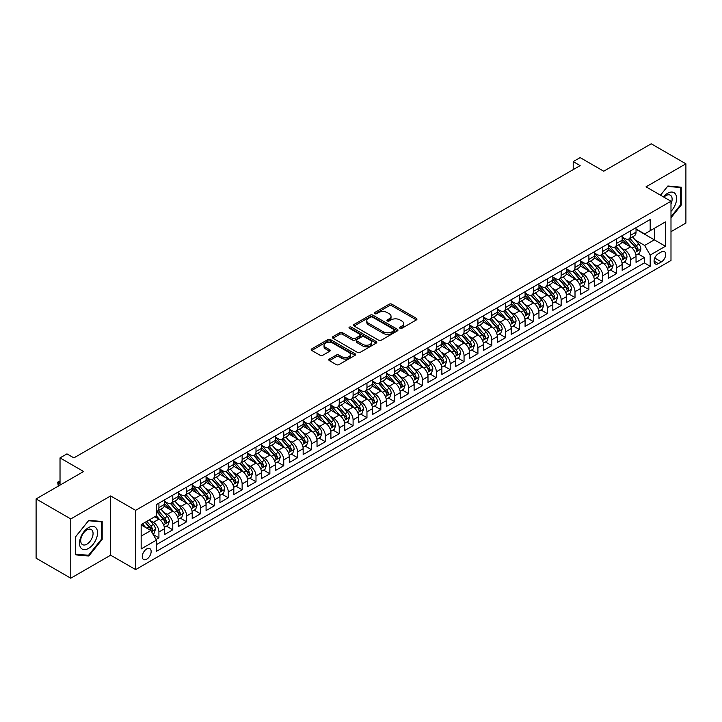 <?xml version="1.0" encoding="UTF-8"?>
<svg xmlns="http://www.w3.org/2000/svg" width="722" height="722" viewBox="0 0 722 722"><rect width="100%" height="100%" fill="white"/><g stroke="black" fill="none" stroke-linecap="round" stroke-linejoin="round"><path stroke-width="1.08" d="M400.015 328.275A1.345 0.776 0 0 0 401.919 328.275L416.386 319.918A1.922 1.11 0 0 0 416.946 319.133A1.922 1.11 0 0 0 416.386 318.348L391.875 304.197A1.922 1.11 0 0 0 389.158 304.197L374.691 312.554A1.345 0.776 0 0 0 374.294 313.104A1.345 0.776 0 0 0 374.691 313.655A1.345 0.776 0 0 0 376.595 313.655L378.472 312.572A6.164 3.556 0 0 1 387.182 312.572L389.221 313.754A6.164 3.556 0 0 1 391.026 316.263A6.164 3.556 0 0 1 389.221 318.781L387.353 319.864A1.345 0.776 0 0 0 386.956 320.415A1.345 0.776 0 0 0 387.353 320.965A1.345 0.776 0 0 0 389.257 320.965L391.125 319.882A6.164 3.556 0 0 1 399.844 319.882L401.883 321.064A6.164 3.556 0 0 1 403.688 323.573A6.164 3.556 0 0 1 401.883 326.091L400.015 327.174A1.345 0.776 0 0 0 399.618 327.725A1.345 0.776 0 0 0 400.015 328.275L400.015 327.174M146.71 559.189A6.272 3.628 120 0 0 150.808 553.657A6.272 3.628 120 0 0 149.851 548.63A6.272 3.628 120 0 0 146.71 548.937A6.272 3.628 120 0 0 142.613 554.469A6.272 3.628 120 0 0 143.57 559.505A6.272 3.628 120 0 0 146.71 559.189M329.385 359.06A1.922 1.11 0 0 0 328.826 359.845A1.922 1.11 0 0 0 329.385 360.639L336.262 364.601A1.922 1.11 0 0 0 338.988 364.601L355.053 355.332A1.922 1.11 0 0 0 355.612 354.547A1.922 1.11 0 0 0 355.053 353.762L330.55 339.611A1.922 1.11 0 0 0 327.824 339.611L311.76 348.888A1.922 1.11 0 0 0 311.2 349.674A1.922 1.11 0 0 0 311.76 350.459L320.063 355.251A1.922 1.11 0 0 0 322.788 355.251L329.665 351.28A1.922 1.11 0 0 0 330.225 350.495A1.922 1.11 0 0 0 329.665 349.71L325.541 347.336A5.153 2.969 0 0 1 324.034 345.233A5.153 2.969 0 0 1 327.21 342.481A5.153 2.969 0 0 1 332.824 343.13L348.961 352.444A5.153 2.969 0 0 1 350.468 354.547A5.153 2.969 0 0 1 347.291 357.291A5.153 2.969 0 0 1 341.677 356.65L338.988 355.098A1.922 1.11 0 0 0 336.262 355.098L329.385 359.06L329.385 360.639M670.991 231.681L685.9 223.071L685.9 163.813L651.226 143.795L603.718 171.222L580.145 157.604L573.205 161.611L580.145 165.609L73.897 457.892L66.956 453.885L60.025 457.892L60.025 485.121M70.774 518.947L70.774 578.205L110.646 555.182L110.646 495.933L70.774 518.947L36.1 498.929L83.608 471.502L60.025 457.892M110.646 495.933L135.619 510.346L670.991 201.248L670.991 260.507L135.619 569.604L135.619 510.346M685.9 163.813L646.028 186.836L670.991 201.248M378.608 340.161A1.922 1.11 0 0 0 381.324 340.161L397.389 330.884A1.922 1.11 0 0 0 397.957 330.098A1.922 1.11 0 0 0 397.389 329.313L372.886 315.162A1.922 1.11 0 0 0 370.16 315.162L354.096 324.44A1.922 1.11 0 0 0 353.536 325.225A1.922 1.11 0 0 0 354.096 326.01L378.608 340.161M349.944 328.564A1.345 0.776 0 0 1 351.307 328.754L351.307 327.147L376.225 341.533A1.922 1.11 0 0 1 376.785 342.318A1.922 1.11 0 0 1 376.225 343.103L360.161 352.381A1.922 1.11 0 0 1 357.435 352.381L332.932 338.23L332.932 336.66A1.922 1.11 0 0 0 332.364 337.445A1.922 1.11 0 0 0 332.932 338.23M332.932 336.66L339.8 332.689A1.922 1.11 0 0 1 342.526 332.689L352.462 338.428A1.922 1.11 0 0 0 355.188 338.428L359.746 335.793A1.922 1.11 0 0 0 360.314 335.008A1.922 1.11 0 0 0 359.746 334.223L349.403 328.248A1.345 0.776 0 0 1 349.006 327.698A1.345 0.776 0 0 1 349.836 326.985A1.345 0.776 0 0 1 351.307 327.147M70.774 578.205L36.1 558.187L36.1 498.929M156.042 539.469L158.921 537.809L153.163 534.488M149.887 520.345L153.371 522.358A7.843 4.531 60 0 1 158.921 531.961L164.463 528.757L164.463 534.605L172.784 529.804L166.475 526.158M163.759 512.34L167.242 514.344A7.843 4.531 60 0 1 172.784 523.955L178.334 520.752L178.334 526.6L186.655 521.798L180.347 518.152M177.63 504.326L181.105 506.339A7.843 4.531 60 0 1 186.655 515.95L192.205 512.746L192.205 518.595L200.526 513.784L194.218 510.147M191.492 496.321L194.976 498.333A7.843 4.531 60 0 1 200.526 507.945L206.077 504.741L206.077 510.58L214.398 505.779L208.089 502.133M205.364 488.316L208.848 490.319A7.843 4.531 60 0 1 214.398 499.931L219.948 496.727L219.948 502.575L228.269 497.774L221.952 494.128M219.235 480.301L222.719 482.314A7.843 4.531 60 0 1 228.269 491.926L233.811 488.722L233.811 494.57L242.132 489.76L235.823 486.123M233.107 472.296L236.59 474.309A7.843 4.531 60 0 1 242.132 483.921L247.682 480.717L247.682 486.556L256.003 481.754L249.695 478.108M246.978 464.291L250.462 466.304A7.843 4.531 60 0 1 256.003 475.906L261.554 472.711L261.554 478.551L269.875 473.749L263.566 470.103M260.85 456.286L264.324 458.289A7.843 4.531 60 0 1 269.875 467.901L275.425 464.697L275.425 470.545L283.746 465.744L277.438 462.098M274.712 448.272L278.196 450.284A7.843 4.531 60 0 1 283.746 459.896L289.296 456.692L289.296 462.54L297.617 457.73L291.3 454.093M288.583 440.267L292.067 442.279A7.843 4.531 60 0 1 297.617 451.891L303.159 448.687L303.159 454.526L311.489 449.725L305.171 446.079M302.455 432.261L305.938 434.274A7.843 4.531 60 0 1 311.489 443.877L317.03 440.673L317.03 446.521L325.351 441.72L319.043 438.073M316.326 424.256L319.81 426.26A7.843 4.531 60 0 1 325.351 435.871L330.902 432.668L330.902 438.516L339.223 433.705L332.914 430.068M330.198 416.242L333.672 418.255A7.843 4.531 60 0 1 339.223 427.866L344.773 424.662L344.773 430.511L353.094 425.7L346.786 422.054M344.06 408.237L347.544 410.249A7.843 4.531 60 0 1 353.094 419.852L358.644 416.657L358.644 422.496L366.966 417.695L360.657 414.049M357.932 400.232L361.415 402.235A7.843 4.531 60 0 1 366.966 411.847L372.516 408.643L372.516 414.491L380.837 409.69L374.519 406.044M371.803 392.217L375.287 394.23A7.843 4.531 60 0 1 380.837 403.842L386.378 400.638L386.378 406.486L394.699 401.676L388.391 398.039M385.674 384.212L389.158 386.225A7.843 4.531 60 0 1 394.699 395.837L400.25 392.633L400.25 398.472L408.571 393.671L402.262 390.024M399.546 376.207L403.029 378.22A7.843 4.531 60 0 1 408.571 387.822L414.121 384.618L414.121 390.467L422.442 385.665L416.134 382.019M413.417 368.202L416.892 370.205A7.843 4.531 60 0 1 422.442 379.817L427.993 376.613L427.993 382.461L436.314 377.66L430.005 374.014M427.28 360.188L430.763 362.2A7.843 4.531 60 0 1 436.314 371.812L441.864 368.608L441.864 374.456L450.185 369.646L443.868 366.009M441.151 352.183L444.635 354.195A7.843 4.531 60 0 1 450.185 363.807L455.726 360.603L455.726 366.442L464.056 361.641L457.739 357.995M455.022 344.177L458.506 346.19A7.843 4.531 60 0 1 464.056 355.793L469.598 352.589L469.598 358.437L477.919 353.636L471.61 349.99M468.894 336.172L472.378 338.176A7.843 4.531 60 0 1 477.919 347.787L483.469 344.584L483.469 350.432L491.79 345.621L485.482 341.984M482.765 328.158L486.24 330.171A7.843 4.531 60 0 1 491.79 339.782L497.341 336.578L497.341 342.427L505.662 337.616L499.353 333.97M496.628 320.153L500.111 322.165A7.843 4.531 60 0 1 505.662 331.768L511.212 328.573L511.212 334.412L519.533 329.611L513.225 325.965M510.499 312.148L513.983 314.151A7.843 4.531 60 0 1 519.533 323.763L525.084 320.559L525.084 326.407L533.405 321.606L527.087 317.96M524.371 304.133L527.854 306.146A7.843 4.531 60 0 1 533.405 315.758L538.946 312.554L538.946 318.402L547.267 313.592L540.958 309.955M538.242 296.128L541.726 298.141A7.843 4.531 60 0 1 547.267 307.752L552.817 304.549L552.817 310.388L561.138 305.587L554.83 301.94M552.113 288.123L555.597 290.136A7.843 4.531 60 0 1 561.138 299.738L566.689 296.534L566.689 302.383L575.01 297.581L568.701 293.935M565.985 280.118L569.459 282.122A7.843 4.531 60 0 1 575.01 291.733L580.56 288.529L580.56 294.377L588.881 289.576L582.573 285.93M579.847 272.104L583.331 274.116A7.843 4.531 60 0 1 588.881 283.728L594.432 280.524L594.432 286.372L602.753 281.562L596.444 277.925M593.719 264.099L597.202 266.111A7.843 4.531 60 0 1 602.753 275.723L608.294 272.519L608.294 278.358L616.624 273.557L610.307 269.911M607.59 256.093L611.074 258.106A7.843 4.531 60 0 1 616.624 267.709L622.165 264.505L622.165 270.353L630.486 265.552L630.486 259.703A7.843 4.531 -120 0 0 624.945 250.092L621.462 248.079M624.178 261.905L630.486 265.552M164.463 528.757A7.843 4.531 -120 0 0 158.921 519.154L154.752 516.744M178.334 520.752A7.843 4.531 -120 0 0 172.784 511.14L164.21 506.194M192.205 512.746A7.843 4.531 -120 0 0 186.655 503.135L178.081 498.18M206.077 504.741A7.843 4.531 -120 0 0 200.526 495.13L191.953 490.175M219.948 496.727A7.843 4.531 -120 0 0 214.398 487.124L205.815 482.17M233.811 488.722A7.843 4.531 -120 0 0 228.269 479.11L219.687 474.164M247.682 480.717A7.843 4.531 -120 0 0 242.132 471.105L233.558 466.15M261.554 472.711A7.843 4.531 -120 0 0 256.003 463.1L247.429 458.145M275.425 464.697A7.843 4.531 -120 0 0 269.875 455.086L261.301 450.14M289.296 456.692A7.843 4.531 -120 0 0 283.746 447.08L275.172 442.126M303.159 448.687A7.843 4.531 -120 0 0 297.617 439.075L289.035 434.121M317.03 440.673A7.843 4.531 -120 0 0 311.489 431.07L302.906 426.115M330.902 432.668A7.843 4.531 -120 0 0 325.351 423.056L316.777 418.11M344.773 424.662A7.843 4.531 -120 0 0 339.223 415.051L330.649 410.096M358.644 416.657A7.843 4.531 -120 0 0 353.094 407.046L344.52 402.091M372.516 408.643A7.843 4.531 -120 0 0 366.966 399.04L358.383 394.086M386.378 400.638A7.843 4.531 -120 0 0 380.837 391.026L372.254 386.08M400.25 392.633A7.843 4.531 -120 0 0 394.699 383.021L386.126 378.066M414.121 384.618A7.843 4.531 -120 0 0 408.571 375.016L399.997 370.061M427.993 376.613A7.843 4.531 -120 0 0 422.442 367.002L413.868 362.056M441.864 368.608A7.843 4.531 -120 0 0 436.314 358.996L427.74 354.042M455.726 360.603A7.843 4.531 -120 0 0 450.185 350.991L441.602 346.037M469.598 352.589A7.843 4.531 -120 0 0 464.056 342.986L455.474 338.031M483.469 344.584A7.843 4.531 -120 0 0 477.919 334.972L469.345 330.026M497.341 336.578A7.843 4.531 -120 0 0 491.79 326.967L483.217 322.012M511.212 328.573A7.843 4.531 -120 0 0 505.662 318.962L497.088 314.007M525.084 320.559A7.843 4.531 -120 0 0 519.533 310.956L510.95 306.002M538.946 312.554A7.843 4.531 -120 0 0 533.405 302.942L524.822 297.996M552.817 304.549A7.843 4.531 -120 0 0 547.267 294.937L538.693 289.982M566.689 296.534A7.843 4.531 -120 0 0 561.138 286.932L552.565 281.977M580.56 288.529A7.843 4.531 -120 0 0 575.01 278.918L566.436 273.972M594.432 280.524A7.843 4.531 -120 0 0 588.881 270.912L580.308 265.958M608.294 272.519A7.843 4.531 -120 0 0 602.753 262.907L594.17 257.953M622.165 264.505A7.843 4.531 -120 0 0 616.624 254.902L608.041 249.947M661.424 251.933L658.365 253.702A6.083 3.511 120 0 0 654.394 259.054A6.083 3.511 120 0 0 655.332 263.927A6.083 3.511 120 0 0 658.365 263.629L661.424 261.869A6.083 3.511 120 0 0 665.395 256.509A6.083 3.511 120 0 0 664.457 251.635A6.083 3.511 120 0 0 661.424 251.933M141.16 536.13L150.871 530.526L156.421 540.128L156.421 551.346L650.188 266.274L650.188 255.056L644.638 245.453L635.333 240.074M156.421 540.128L141.16 548.937L141.16 524.596L156.421 515.788L156.421 504.579L650.188 219.506L650.188 230.715L665.44 221.907L665.44 246.247L650.188 255.056M164.463 501.212L167.242 502.819A7.843 4.531 60 0 0 171.159 503.207L176.709 500.003A7.843 4.531 -120 0 0 178.334 496.411L178.334 491.926M178.334 493.207L181.105 494.805A7.843 4.531 60 0 0 185.031 495.193L190.581 491.989A7.843 4.531 -120 0 0 192.205 488.406L192.205 483.921M192.205 485.202L194.976 486.799A7.843 4.531 60 0 0 198.902 487.188L204.452 483.984A7.843 4.531 -120 0 0 206.077 480.392L206.077 475.906M206.077 477.188L208.848 478.794A7.843 4.531 60 0 0 212.773 479.182L218.315 475.978A7.843 4.531 -120 0 0 219.948 472.387L219.948 467.901M219.948 469.183L222.719 470.789A7.843 4.531 60 0 0 226.645 471.177L232.186 467.973A7.843 4.531 -120 0 0 233.811 464.381L233.811 459.896M233.811 461.178L236.59 462.775A7.843 4.531 60 0 0 240.507 463.163L246.058 459.959A7.843 4.531 -120 0 0 247.682 456.367L247.682 451.891M247.682 453.172L250.462 454.77A7.843 4.531 60 0 0 254.379 455.158L259.929 451.954A7.843 4.531 -120 0 0 261.554 448.362L261.554 443.877M261.554 445.158L264.324 446.765A7.843 4.531 60 0 0 268.25 447.153L273.8 443.949A7.843 4.531 -120 0 0 275.425 440.357L275.425 435.871M275.425 437.153L278.196 438.75A7.843 4.531 60 0 0 282.122 439.138L287.672 435.944A7.843 4.531 -120 0 0 289.296 432.352L289.296 427.866M289.296 429.148L292.067 430.745A7.843 4.531 60 0 0 295.993 431.133L301.534 427.929A7.843 4.531 -120 0 0 303.159 424.337L303.159 419.852M303.159 421.134L305.938 422.74A7.843 4.531 60 0 0 309.864 423.128L315.406 419.924A7.843 4.531 -120 0 0 317.03 416.332L317.03 411.847M317.03 413.128L319.81 414.735A7.843 4.531 60 0 0 323.727 415.123L329.277 411.919A7.843 4.531 -120 0 0 330.902 408.327L330.902 403.842M330.902 405.123L333.672 406.721A7.843 4.531 60 0 0 337.598 407.109L343.149 403.905A7.843 4.531 -120 0 0 344.773 400.313L344.773 395.837M344.773 397.118L347.544 398.715A7.843 4.531 60 0 0 351.47 399.104L357.02 395.9A7.843 4.531 -120 0 0 358.644 392.308L358.644 387.822M358.644 389.104L361.415 390.71A7.843 4.531 60 0 0 365.341 391.098L370.891 387.894A7.843 4.531 -120 0 0 372.516 384.303L372.516 379.817M372.516 381.099L375.287 382.705A7.843 4.531 60 0 0 379.212 383.093L384.754 379.889A7.843 4.531 -120 0 0 386.378 376.297L386.378 371.812M386.378 373.093L389.158 374.691A7.843 4.531 60 0 0 393.075 375.079L398.625 371.875A7.843 4.531 -120 0 0 400.25 368.283L400.25 363.807M400.25 365.088L403.029 366.686A7.843 4.531 60 0 0 406.946 367.074L412.497 363.87A7.843 4.531 -120 0 0 414.121 360.278L414.121 355.793M414.121 357.074L416.892 358.681A7.843 4.531 60 0 0 420.818 359.069L426.368 355.865A7.843 4.531 -120 0 0 427.993 352.273L427.993 347.787M427.993 349.069L430.763 350.666A7.843 4.531 60 0 0 434.689 351.054L440.24 347.86A7.843 4.531 -120 0 0 441.864 344.268L441.864 339.782M441.864 341.064L444.635 342.661A7.843 4.531 60 0 0 448.561 343.049L454.102 339.845A7.843 4.531 -120 0 0 455.726 336.253L455.726 331.768M455.726 333.05L458.506 334.656A7.843 4.531 60 0 0 462.432 335.044L467.973 331.84A7.843 4.531 -120 0 0 469.598 328.248L469.598 323.763M469.598 325.044L472.378 326.651A7.843 4.531 60 0 0 476.294 327.039L481.845 323.835A7.843 4.531 -120 0 0 483.469 320.243L483.469 315.758M483.469 317.039L486.24 318.637A7.843 4.531 60 0 0 490.166 319.025L495.716 315.821A7.843 4.531 -120 0 0 497.341 312.229L497.341 307.752M497.341 309.034L500.111 310.631A7.843 4.531 60 0 0 504.037 311.02L509.588 307.816A7.843 4.531 -120 0 0 511.212 304.224L511.212 299.738M511.212 301.02L513.983 302.626A7.843 4.531 60 0 0 517.909 303.014L523.459 299.81A7.843 4.531 -120 0 0 525.084 296.219L525.084 291.733M525.084 293.015L527.854 294.612A7.843 4.531 60 0 0 531.78 295.009L537.321 291.805A7.843 4.531 -120 0 0 538.946 288.213L538.946 283.728M538.946 285.01L541.726 286.607A7.843 4.531 60 0 0 545.642 286.995L551.193 283.791A7.843 4.531 -120 0 0 552.817 280.199L552.817 275.714M552.817 276.995L555.597 278.602A7.843 4.531 60 0 0 559.514 278.99L565.064 275.786A7.843 4.531 -120 0 0 566.689 272.194L566.689 267.709M566.689 268.99L569.459 270.597A7.843 4.531 60 0 0 573.385 270.985L578.936 267.781A7.843 4.531 -120 0 0 580.56 264.189L580.56 259.703M580.56 260.985L583.331 262.582A7.843 4.531 60 0 0 587.257 262.97L592.807 259.776A7.843 4.531 -120 0 0 594.432 256.184L594.432 251.698M594.432 252.98L597.202 254.577A7.843 4.531 60 0 0 601.128 254.965L606.67 251.761A7.843 4.531 -120 0 0 608.294 248.169L608.294 243.684M608.294 244.966L611.074 246.572A7.843 4.531 60 0 0 615 246.96L620.541 243.756A7.843 4.531 -120 0 0 622.165 240.164L622.165 235.679M156.421 544.614L644.358 262.907L644.358 257.537L636.037 262.348L636.037 256.5A7.843 4.531 -120 0 0 630.486 246.888L621.913 241.942M622.165 236.96L624.945 238.567A7.843 4.531 -120 0 0 628.862 238.955A7.843 4.531 -120 0 0 630.486 235.363L630.486 230.878M628.862 238.955L634.412 235.751A7.843 4.531 -120 0 0 636.037 232.159L636.037 227.674M158.921 503.135L158.921 507.62A7.843 4.531 60 0 1 157.288 511.212A7.843 4.531 60 0 1 156.421 511.528M157.288 511.212L162.838 508.008A7.843 4.531 -120 0 0 164.463 504.416L164.463 499.931M172.784 495.13L172.784 499.615A7.843 4.531 60 0 1 171.159 503.207M186.655 487.124L186.655 491.601A7.843 4.531 60 0 1 185.031 495.193M200.526 479.11L200.526 483.596A7.843 4.531 60 0 1 198.902 487.188M214.398 471.105L214.398 475.59A7.843 4.531 60 0 1 212.773 479.182M228.269 463.1L228.269 467.585A7.843 4.531 60 0 1 226.645 471.177M242.132 455.086L242.132 459.571A7.843 4.531 60 0 1 240.507 463.163M256.003 447.08L256.003 451.566A7.843 4.531 60 0 1 254.379 455.158M269.875 439.075L269.875 443.561A7.843 4.531 60 0 1 268.25 447.153M283.746 431.07L283.746 435.556A7.843 4.531 60 0 1 282.122 439.138M297.617 423.056L297.617 427.541A7.843 4.531 60 0 1 295.993 431.133M311.489 415.051L311.489 419.536A7.843 4.531 60 0 1 309.864 423.128M325.351 407.046L325.351 411.531A7.843 4.531 60 0 1 323.727 415.123M339.223 399.04L339.223 403.517A7.843 4.531 60 0 1 337.598 407.109M353.094 391.026L353.094 395.512A7.843 4.531 60 0 1 351.47 399.104M366.966 383.021L366.966 387.506A7.843 4.531 60 0 1 365.341 391.098M380.837 375.016L380.837 379.501A7.843 4.531 60 0 1 379.212 383.093M394.699 367.002L394.699 371.487A7.843 4.531 60 0 1 393.075 375.079M408.571 358.996L408.571 363.482A7.843 4.531 60 0 1 406.946 367.074M422.442 350.991L422.442 355.477A7.843 4.531 60 0 1 420.818 359.069M436.314 342.986L436.314 347.462A7.843 4.531 60 0 1 434.689 351.054M450.185 334.972L450.185 339.457A7.843 4.531 60 0 1 448.561 343.049M464.056 326.967L464.056 331.452A7.843 4.531 60 0 1 462.432 335.044M477.919 318.962L477.919 323.447A7.843 4.531 60 0 1 476.294 327.039M491.79 310.947L491.79 315.433A7.843 4.531 60 0 1 490.166 319.025M505.662 302.942L505.662 307.428A7.843 4.531 60 0 1 504.037 311.02M519.533 294.937L519.533 299.422A7.843 4.531 60 0 1 517.909 303.014M533.405 286.932L533.405 291.417A7.843 4.531 60 0 1 531.78 295.009M547.267 278.918L547.267 283.403A7.843 4.531 60 0 1 545.642 286.995M561.138 270.912L561.138 275.398A7.843 4.531 60 0 1 559.514 278.99M575.01 262.907L575.01 267.393A7.843 4.531 60 0 1 573.385 270.985M588.881 254.902L588.881 259.378A7.843 4.531 60 0 1 587.257 262.97M602.753 246.888L602.753 251.373A7.843 4.531 60 0 1 601.128 254.965M616.624 238.883L616.624 243.368A7.843 4.531 60 0 1 615 246.96M616.624 267.709L616.624 273.557M602.753 275.723L602.753 281.562M588.881 283.728L588.881 289.576M575.01 291.733L575.01 297.581M561.138 299.738L561.138 305.587M547.267 307.752L547.267 313.592M533.405 315.758L533.405 321.606M519.533 323.763L519.533 329.611M505.662 331.768L505.662 337.616M491.79 339.782L491.79 345.621M477.919 347.787L477.919 353.636M464.056 355.793L464.056 361.641M450.185 363.807L450.185 369.646M436.314 371.812L436.314 377.66M422.442 379.817L422.442 385.665M408.571 387.822L408.571 393.671M394.699 395.837L394.699 401.676M380.837 403.842L380.837 409.69M366.966 411.847L366.966 417.695M353.094 419.852L353.094 425.7M339.223 427.866L339.223 433.705M325.351 435.871L325.351 441.72M311.489 443.877L311.489 449.725M297.617 451.891L297.617 457.73M283.746 459.896L283.746 465.744M269.875 467.901L269.875 473.749M256.003 475.906L256.003 481.754M242.132 483.921L242.132 489.76M228.269 491.926L228.269 497.774M214.398 499.931L214.398 505.779M200.526 507.945L200.526 513.784M186.655 515.95L186.655 521.798M172.784 523.955L172.784 529.804M158.921 531.961L158.921 537.809M150.871 530.526L141.16 524.921M644.638 245.453L654.349 239.848L654.349 228.314L665.44 221.907M636.037 229.271L665.44 246.247M636.037 228.955L644.638 233.919L650.188 230.715M110.646 555.182L135.619 569.604M573.205 161.611L573.205 169.616M638.049 253.9L644.358 257.537M644.358 262.907L650.188 266.274M670.991 217.809L681.252 205.048L681.252 187.197L667.868 186.005L660.486 195.184M75.422 554.821L88.806 556.012L102.19 539.361L102.19 521.519L88.806 520.327L75.422 536.969L75.422 554.821M680.557 204.642L681.252 205.048M101.495 538.964L102.19 539.361M87.389 555.2L88.806 556.012M400.548 328.465L401.883 327.689A6.164 3.556 0 0 0 403.688 325.18L403.688 323.573M391.026 316.263L391.026 317.87A6.164 3.556 0 0 1 389.221 320.378L387.894 321.155M416.386 318.348L416.386 319.918L391.875 305.803A1.922 1.11 0 0 0 389.158 305.803L375.232 313.844M397.389 329.313L397.389 330.884L372.886 316.768A1.922 1.11 0 0 0 370.16 316.768L354.123 326.028M393.986 330.649A1.345 0.776 0 0 0 394.383 330.098A1.345 0.776 0 0 0 393.986 329.548L372.48 317.129A1.345 0.776 0 0 0 370.576 317.129L368.599 318.267A6.164 3.556 0 0 0 366.794 320.785A6.164 3.556 0 0 0 368.599 323.303L383.301 331.786A6.164 3.556 0 0 0 392.019 331.786L393.986 330.649L393.986 332.246A1.345 0.776 0 0 0 394.383 331.705L394.383 330.098M366.794 320.785L366.794 322.382A6.164 3.556 0 0 0 368.599 324.9L368.599 323.303M393.986 332.246L392.019 333.393A6.164 3.556 0 0 1 383.301 333.393L368.599 324.9M332.959 338.248L339.8 334.295L339.8 332.689M360.314 335.008L360.314 336.614A1.922 1.11 0 0 1 359.746 337.4L355.188 340.035A1.922 1.11 0 0 1 352.462 340.035L342.526 334.295A1.922 1.11 0 0 0 339.8 334.295M351.307 328.754L376.198 343.121M362.778 344.385A5.153 2.969 0 0 0 368.391 345.026A5.153 2.969 0 0 0 371.568 342.282A5.153 2.969 0 0 0 370.061 340.179L364.375 336.894A1.922 1.11 0 0 0 361.659 336.894L357.092 339.53A1.922 1.11 0 0 0 356.533 340.315A1.922 1.11 0 0 0 357.092 341.1L362.778 344.385L362.778 345.982A5.153 2.969 0 0 0 368.391 346.632A5.153 2.969 0 0 0 371.568 343.88L371.568 342.282M356.533 340.315L356.533 341.921A1.922 1.11 0 0 0 357.092 342.706L357.092 341.1M362.778 345.982L357.092 342.706M350.468 354.547L350.468 356.145A5.153 2.969 0 0 1 347.291 358.888A5.153 2.969 0 0 1 341.677 358.247L338.988 356.695A1.922 1.11 0 0 0 336.262 356.695L329.412 360.648M324.034 345.233L324.034 346.831A5.153 2.969 0 0 0 325.541 348.934L325.541 347.336M329.638 351.298L325.541 348.934M355.025 355.341L330.55 341.208A1.922 1.11 0 0 0 327.824 341.208L311.787 350.468M635.92 255.128L639.502 253.061L640.892 249.054A5.198 3.005 -120 0 0 638.871 244.171L632.535 236.834M631.263 247.402L623.745 238.693A15.009 8.664 -120 0 0 622.165 237.051M627.138 244.957L622.933 240.092A12.454 7.193 -120 0 0 622.165 239.253M628.158 239.235L634.566 246.653A5.198 3.005 60 0 1 636.425 250.236C637.201 251.283 637.761 250.958 638.086 249.27A5.198 3.005 -120 0 0 636.235 245.697L629.9 238.359M628.537 239.108L635.423 247.086A2.644 1.525 60 0 1 636.091 248.124L638.086 249.27M636.425 250.236L636.804 250.85M670.991 211.375A12.752 7.364 120 0 0 676.442 196.583A12.752 7.364 120 0 0 667.588 193.279A12.752 7.364 120 0 0 663.419 196.871M670.991 203.947A8.727 5.036 120 0 0 670.314 195.184A8.727 5.036 120 0 0 665.955 195.617A8.727 5.036 120 0 0 663.933 197.169M660.513 195.202L667.588 186.402L680.557 187.558L680.557 204.849L670.991 216.753M679.7 187.061L680.557 187.558M96.333 538.702A12.752 7.364 120 0 0 93.039 526.392A12.752 7.364 120 0 0 80.72 537.312A12.752 7.364 120 0 0 84.023 549.632A12.752 7.364 120 0 0 96.333 538.702M92.236 537.538A8.727 5.036 120 0 0 91.252 529.506A8.727 5.036 120 0 0 81.541 536.581A8.727 5.036 120 0 0 82.525 544.623A8.727 5.036 120 0 0 92.236 537.538M75.557 554.144L75.557 536.852L88.526 520.715L101.495 521.88L101.495 539.172L88.526 555.299L75.422 554.063M100.638 521.383L101.495 521.88M622.048 263.133L625.64 261.066L627.021 257.059A5.198 3.005 -120 0 0 624.999 252.177L618.664 244.839M617.391 255.407L609.873 246.707A15.009 8.664 -120 0 0 608.294 245.056M613.267 252.962L609.07 248.097A12.454 7.193 -120 0 0 608.294 247.258M614.287 247.24L620.694 254.658A5.198 3.005 60 0 1 622.554 258.241C623.33 259.288 623.889 258.972 624.214 257.285A5.198 3.005 -120 0 0 622.364 253.702L616.028 246.364M614.666 247.123L621.552 255.092A2.644 1.525 60 0 1 622.22 256.13L624.214 257.285M622.554 258.241L622.933 258.855M608.186 271.138L611.769 269.071L613.149 265.064A5.198 3.005 -120 0 0 611.128 260.191L604.792 252.853M603.52 263.413L596.002 254.713A15.009 8.664 -120 0 0 594.432 253.061M599.395 260.976L595.199 256.102A12.454 7.193 -120 0 0 594.432 255.272M600.415 255.245L606.832 262.673A5.198 3.005 60 0 1 608.682 266.247C609.467 267.293 610.018 266.978 610.343 265.29A5.198 3.005 -120 0 0 608.493 261.707L602.157 254.37M600.794 255.128L607.68 263.106A2.644 1.525 60 0 1 608.348 264.135L610.343 265.29M608.682 266.247L609.061 266.869M594.314 279.152L597.897 277.077L599.278 273.078A5.198 3.005 -120 0 0 597.256 268.196L590.921 260.859M589.648 271.418L582.14 262.718A15.009 8.664 -120 0 0 580.56 261.066M585.533 268.981L581.327 264.117A12.454 7.193 -120 0 0 580.56 263.277M586.553 263.259L592.961 270.678A5.198 3.005 60 0 1 594.811 274.261C595.596 275.308 596.146 274.983 596.48 273.295A5.198 3.005 -120 0 0 594.621 269.721L588.286 262.384M586.923 263.133L593.809 271.111A2.644 1.525 60 0 1 594.477 272.149L596.48 273.295M594.811 274.261L595.19 274.874M580.443 287.157L584.026 285.091L585.416 281.084A5.198 3.005 -120 0 0 583.385 276.201L577.049 268.864M575.786 279.432L568.268 270.723A15.009 8.664 -120 0 0 566.689 269.08M571.662 276.986L567.456 272.122A12.454 7.193 -120 0 0 566.689 271.282M572.681 271.264L579.089 278.683A5.198 3.005 60 0 1 580.939 282.266C581.724 283.313 582.275 282.988 582.609 281.309A5.198 3.005 -120 0 0 580.75 277.726L574.414 270.389M573.06 271.147L579.947 279.116A2.644 1.525 60 0 1 580.614 280.154L582.609 281.309M580.939 282.266L581.318 282.88M566.571 295.163L570.154 293.096L571.544 289.089A5.198 3.005 -120 0 0 569.523 284.206L563.178 276.878M561.915 287.437L554.397 278.737A15.009 8.664 -120 0 0 552.817 277.086M557.79 284.991L553.584 280.127A12.454 7.193 -120 0 0 552.817 279.288M558.81 279.27L565.218 286.697A5.198 3.005 60 0 1 567.077 290.271C567.853 291.318 568.413 291.002 568.737 289.314A5.198 3.005 -120 0 0 566.887 285.731L560.543 278.394M559.189 279.152L566.075 287.121A2.644 1.525 60 0 1 566.743 288.159L568.737 289.314M567.077 290.271L567.447 290.894M552.7 303.168L556.283 301.101L557.673 297.103A5.198 3.005 -120 0 0 555.651 292.22L549.316 284.883M548.043 295.442L540.525 286.742A15.009 8.664 -120 0 0 538.946 285.091M543.919 293.006L539.713 288.132A12.454 7.193 -120 0 0 538.946 287.302M544.939 287.284L551.346 294.702A5.198 3.005 60 0 1 553.205 298.285C553.982 299.323 554.541 299.007 554.866 297.32A5.198 3.005 -120 0 0 553.016 293.737L546.68 286.399M545.318 287.157L552.204 295.136A2.644 1.525 60 0 1 552.871 296.164L554.866 297.32M553.205 298.285L553.584 298.899M538.829 311.182L542.421 309.106L543.801 305.108A5.198 3.005 -120 0 0 541.78 300.226L535.444 292.888M534.172 303.448L526.654 294.747A15.009 8.664 -120 0 0 525.084 293.105M530.047 301.011L525.851 296.146A12.454 7.193 -120 0 0 525.084 295.307M531.067 295.289L537.484 302.708A5.198 3.005 60 0 1 539.334 306.29C540.11 307.337 540.67 307.012 540.995 305.325A5.198 3.005 -120 0 0 539.144 301.751L532.809 294.414M531.446 295.163L538.332 303.141A2.644 1.525 60 0 1 539 304.179L540.995 305.325M539.334 306.29L539.713 306.904M524.966 319.187L528.549 317.12L529.93 313.113A5.198 3.005 -120 0 0 527.908 308.231L521.573 300.893M520.3 311.462L512.791 302.762A15.009 8.664 -120 0 0 511.212 301.11M516.185 309.016L511.979 304.152A12.454 7.193 -120 0 0 511.212 303.312M517.196 303.294L523.612 310.713A5.198 3.005 60 0 1 525.463 314.296C526.248 315.343 526.798 315.018 527.123 313.339A5.198 3.005 -120 0 0 525.273 309.756L518.938 302.419M517.575 303.177L524.461 311.146A2.644 1.525 60 0 1 525.129 312.184L527.123 313.339M525.463 314.296L525.842 314.909M511.095 327.192L514.678 325.126L516.068 321.119A5.198 3.005 -120 0 0 514.037 316.245L507.701 308.908M506.429 319.467L498.92 310.767A15.009 8.664 -120 0 0 497.341 309.115M502.313 317.021L498.108 312.157A12.454 7.193 -120 0 0 497.341 311.317M503.333 311.299L509.741 318.727A5.198 3.005 60 0 1 511.591 322.301C512.376 323.348 512.927 323.032 513.261 321.344A5.198 3.005 -120 0 0 511.402 317.761L505.066 310.424M503.703 311.182L510.598 319.151A2.644 1.525 60 0 1 511.266 320.189L513.261 321.344M511.591 322.301L511.97 322.924M497.223 335.207L500.806 333.131L502.196 329.133A5.198 3.005 -120 0 0 500.166 324.25L493.83 316.913M492.566 327.472L485.049 318.772A15.009 8.664 -120 0 0 483.469 317.12M488.442 325.035L484.236 320.162A12.454 7.193 -120 0 0 483.469 319.332M489.462 319.314L495.87 326.732A5.198 3.005 60 0 1 497.72 330.315C498.505 331.353 499.055 331.037 499.389 329.349A5.198 3.005 -120 0 0 497.53 325.766L491.195 318.429M489.841 319.187L496.727 327.165A2.644 1.525 60 0 1 497.395 328.203L499.389 329.349M497.72 330.315L498.099 330.929M483.352 343.212L486.935 341.145L488.325 337.138A5.198 3.005 -120 0 0 486.303 332.255L479.959 324.918M478.695 335.486L471.177 326.777A15.009 8.664 -120 0 0 469.598 325.135M474.571 333.041L470.365 328.176A12.454 7.193 -120 0 0 469.598 327.337M475.59 327.319L481.998 334.737A5.198 3.005 60 0 1 483.857 338.32C484.633 339.367 485.193 339.042 485.518 337.354A5.198 3.005 -120 0 0 483.668 333.781L477.323 326.443M475.969 327.192L482.856 335.17A2.644 1.525 60 0 1 483.523 336.208L485.518 337.354M483.857 338.32L484.227 338.934M469.481 351.217L473.072 349.15L474.453 345.143A5.198 3.005 -120 0 0 472.432 340.261L466.096 332.923M464.824 343.492L457.306 334.791A15.009 8.664 -120 0 0 455.726 333.14M460.699 341.046L456.503 336.181A12.454 7.193 -120 0 0 455.726 335.342M461.719 335.324L468.127 342.742A5.198 3.005 60 0 1 469.986 346.325C470.762 347.372 471.322 347.056 471.647 345.369A5.198 3.005 -120 0 0 469.796 341.786L463.461 334.448M462.098 335.207L468.984 343.176A2.644 1.525 60 0 1 469.652 344.213L471.647 345.369M469.986 346.325L470.365 346.939M455.618 359.222L459.201 357.155L460.582 353.148A5.198 3.005 -120 0 0 458.56 348.275L452.225 340.937M450.952 351.497L443.434 342.797A15.009 8.664 -120 0 0 441.864 341.145M446.828 349.06L442.631 344.186A12.454 7.193 -120 0 0 441.864 343.356M447.848 343.329L454.264 350.757A5.198 3.005 60 0 1 456.114 354.331C456.9 355.377 457.45 355.062 457.775 353.374A5.198 3.005 -120 0 0 455.925 349.791L449.589 342.454M448.227 343.212L455.113 351.19A2.644 1.525 60 0 1 455.781 352.219L457.775 353.374M456.114 354.331L456.494 354.953M441.747 367.236L445.33 365.161L446.71 361.162A5.198 3.005 -120 0 0 444.689 356.28L438.353 348.943M437.081 359.502L429.572 350.802A15.009 8.664 -120 0 0 427.993 349.15M432.965 357.065L428.76 352.201A12.454 7.193 -120 0 0 427.993 351.361M433.985 351.343L440.393 358.762A5.198 3.005 60 0 1 442.243 362.345C443.028 363.392 443.579 363.067 443.913 361.379A5.198 3.005 -120 0 0 442.054 357.805L435.718 350.468M434.355 351.217L441.241 359.195A2.644 1.525 60 0 1 441.909 360.233L443.913 361.379M442.243 362.345L442.622 362.958M427.875 375.241L431.458 373.175L432.848 369.168A5.198 3.005 -120 0 0 430.817 364.285L424.482 356.948M423.218 367.516L415.701 358.816A15.009 8.664 -120 0 0 414.121 357.164M419.094 365.07L414.888 360.206A12.454 7.193 -120 0 0 414.121 359.366M420.114 359.348L426.522 366.767A5.198 3.005 60 0 1 428.372 370.35C429.157 371.397 429.707 371.072 430.041 369.393A5.198 3.005 -120 0 0 428.182 365.81L421.847 358.473M420.493 359.231L427.379 367.2A2.644 1.525 60 0 1 428.047 368.238L430.041 369.393M428.372 370.35L428.751 370.964M414.004 383.247L417.587 381.18L418.977 377.173A5.198 3.005 -120 0 0 416.955 372.29L410.61 364.962M409.347 375.521L401.829 366.821A15.009 8.664 -120 0 0 400.25 365.17M405.222 373.075L401.017 368.211A12.454 7.193 -120 0 0 400.25 367.372M406.242 367.354L412.65 374.781A5.198 3.005 60 0 1 414.5 378.355C415.285 379.402 415.845 379.086 416.17 377.398A5.198 3.005 -120 0 0 414.32 373.815L407.975 366.478M406.621 367.236L413.507 375.205A2.644 1.525 60 0 1 414.175 376.243L416.17 377.398M414.5 378.355L414.879 378.978M400.132 391.261L403.715 389.185L405.105 385.187A5.198 3.005 -120 0 0 403.084 380.304L396.748 372.967M395.475 383.526L387.958 374.826A15.009 8.664 -120 0 0 386.378 373.175M391.351 381.09L387.145 376.216A12.454 7.193 -120 0 0 386.378 375.386M392.371 375.368L398.779 382.786A5.198 3.005 60 0 1 400.638 386.369C401.414 387.407 401.973 387.091 402.298 385.404A5.198 3.005 -120 0 0 400.448 381.821L394.113 374.483M392.75 375.241L399.636 383.22A2.644 1.525 60 0 1 400.304 384.248L402.298 385.404M400.638 386.369L401.017 386.983M386.261 399.266L389.853 397.199L391.234 393.192A5.198 3.005 -120 0 0 389.212 388.31L382.877 380.972M381.604 391.532L374.086 382.831A15.009 8.664 -120 0 0 372.516 381.189M377.48 389.095L373.283 384.23A12.454 7.193 -120 0 0 372.516 383.391M378.499 383.373L384.916 390.792A5.198 3.005 60 0 1 386.766 394.374C387.543 395.421 388.102 395.096 388.427 393.409A5.198 3.005 -120 0 0 386.577 389.835L380.241 382.498M378.879 383.247L385.765 391.225A2.644 1.525 60 0 1 386.432 392.263L388.427 393.409M386.766 394.374L387.145 394.988M372.399 407.271L375.981 405.204L377.362 401.197A5.198 3.005 -120 0 0 375.341 396.315L369.005 388.977M367.733 399.546L360.215 390.846A15.009 8.664 -120 0 0 358.644 389.194M363.617 397.1L359.412 392.236A12.454 7.193 -120 0 0 358.644 391.396M364.628 391.378L371.045 398.797A5.198 3.005 60 0 1 372.895 402.38C373.68 403.427 374.231 403.102 374.556 401.423A5.198 3.005 -120 0 0 372.705 397.84L366.37 390.503M365.007 391.261L371.893 399.23A2.644 1.525 60 0 1 372.561 400.268L374.556 401.423M372.895 402.38L373.274 402.993M358.527 415.276L362.11 413.21L363.5 409.203A5.198 3.005 -120 0 0 361.469 404.329L355.134 396.992M353.861 407.551L346.352 398.851A15.009 8.664 -120 0 0 344.773 397.199M349.746 405.105L345.54 400.241A12.454 7.193 -120 0 0 344.773 399.401M350.766 399.383L357.173 406.811A5.198 3.005 60 0 1 359.024 410.385C359.809 411.432 360.359 411.116 360.693 409.428A5.198 3.005 -120 0 0 358.834 405.845L352.498 398.508M351.136 399.266L358.031 407.235A2.644 1.525 60 0 1 358.69 408.273L360.693 409.428M359.024 410.385L359.403 411.008M344.656 423.291L348.239 421.215L349.628 417.217A5.198 3.005 -120 0 0 347.598 412.334L341.262 404.997M339.999 415.556L332.481 406.856A15.009 8.664 -120 0 0 330.902 405.204M335.874 413.119L331.669 408.246A12.454 7.193 -120 0 0 330.902 407.416M336.894 407.398L343.302 414.816A5.198 3.005 60 0 1 345.152 418.399C345.937 419.437 346.488 419.121 346.822 417.433A5.198 3.005 -120 0 0 344.963 413.85L338.627 406.513M337.273 407.271L344.159 415.249A2.644 1.525 60 0 1 344.827 416.287L346.822 417.433M345.152 418.399L345.531 419.013M330.784 431.296L334.367 429.229L335.757 425.222A5.198 3.005 -120 0 0 333.735 420.339L327.391 413.002M326.127 423.57L318.61 414.861A15.009 8.664 -120 0 0 317.03 413.219M322.003 421.125L317.797 416.26A12.454 7.193 -120 0 0 317.03 415.421M323.023 415.403L329.431 422.821A5.198 3.005 60 0 1 331.29 426.404C332.066 427.451 332.625 427.126 332.95 425.438A5.198 3.005 -120 0 0 331.1 421.865L324.756 414.527M323.402 415.276L330.288 423.254A2.644 1.525 60 0 1 330.956 424.292L332.95 425.438M331.29 426.404L331.66 427.018M316.913 439.301L320.496 437.234L321.886 433.227A5.198 3.005 -120 0 0 319.864 428.345L313.528 421.007M312.256 431.575L304.738 422.875A15.009 8.664 -120 0 0 303.159 421.224M308.132 429.13L303.926 424.265A12.454 7.193 -120 0 0 303.159 423.426M309.151 423.408L315.559 430.826A5.198 3.005 60 0 1 317.418 434.409C318.194 435.456 318.754 435.14 319.079 433.453A5.198 3.005 -120 0 0 317.229 429.87L310.893 422.532M309.53 423.291L316.416 431.26A2.644 1.525 60 0 1 317.084 432.297L319.079 433.453M317.418 434.409L317.797 435.032M303.05 447.306L306.633 445.239L308.014 441.232A5.198 3.005 -120 0 0 305.993 436.359L299.657 429.021M298.385 439.581L290.867 430.881A15.009 8.664 -120 0 0 289.296 429.229M294.26 437.144L290.063 432.27A12.454 7.193 -120 0 0 289.296 431.44M295.28 431.413L301.697 438.841A5.198 3.005 60 0 1 303.547 442.424C304.323 443.461 304.883 443.146 305.207 441.458A5.198 3.005 -120 0 0 303.357 437.875L297.022 430.538M295.659 431.296L302.545 439.274A2.644 1.525 60 0 1 303.213 440.303L305.207 441.458M303.547 442.424L303.926 443.037M289.179 455.32L292.762 453.245L294.143 449.246A5.198 3.005 -120 0 0 292.121 444.364L285.786 437.027M284.513 447.586L277.004 438.886A15.009 8.664 -120 0 0 275.425 437.234M280.398 445.149L276.192 440.285A12.454 7.193 -120 0 0 275.425 439.445M281.418 439.427L287.825 446.846A5.198 3.005 60 0 1 289.675 450.429C290.461 451.476 291.011 451.151 291.345 449.463A5.198 3.005 -120 0 0 289.486 445.889L283.15 438.552M281.788 439.301L288.674 447.279A2.644 1.525 60 0 1 289.341 448.317L291.345 449.463M289.675 450.429L290.054 451.042M275.308 463.325L278.891 461.259L280.28 457.252A5.198 3.005 -120 0 0 278.25 452.369L271.914 445.032M270.651 455.6L263.133 446.9A15.009 8.664 -120 0 0 261.554 445.248M266.526 453.154L262.321 448.29A12.454 7.193 -120 0 0 261.554 447.45M267.546 447.432L273.954 454.851A5.198 3.005 60 0 1 275.804 458.434C276.589 459.481 277.14 459.156 277.474 457.477A5.198 3.005 -120 0 0 275.614 453.894L269.279 446.557M267.916 447.315L274.811 455.284A2.644 1.525 60 0 1 275.479 456.322L277.474 457.477M275.804 458.434L276.183 459.048M261.436 471.331L265.019 469.264L266.409 465.257A5.198 3.005 -120 0 0 264.387 460.383L258.043 453.046M256.779 463.605L249.261 454.905A15.009 8.664 -120 0 0 247.682 453.254M252.655 461.159L248.449 456.295A12.454 7.193 -120 0 0 247.682 455.456M253.675 455.438L260.082 462.865A5.198 3.005 60 0 1 261.933 466.439C262.718 467.486 263.277 467.17 263.602 465.482A5.198 3.005 -120 0 0 261.752 461.899L255.407 454.562M254.054 455.32L260.94 463.289A2.644 1.525 60 0 1 261.608 464.327L263.602 465.482M261.933 466.439L262.312 467.062M247.565 479.345L251.148 477.269L252.538 473.271A5.198 3.005 -120 0 0 250.516 468.388L244.18 461.051M242.908 471.61L235.39 462.91A15.009 8.664 -120 0 0 233.811 461.259M238.783 469.174L234.578 464.3A12.454 7.193 -120 0 0 233.811 463.47M239.803 463.452L246.211 470.87A5.198 3.005 60 0 1 248.07 474.453C248.846 475.491 249.406 475.175 249.731 473.488A5.198 3.005 -120 0 0 247.881 469.905L241.545 462.567M240.182 463.325L247.068 471.304A2.644 1.525 60 0 1 247.736 472.332L249.731 473.488M248.07 474.453L248.449 475.067M233.693 487.35L237.285 485.283L238.666 481.276A5.198 3.005 -120 0 0 236.645 476.394L230.309 469.056M229.036 479.625L221.519 470.915A15.009 8.664 -120 0 0 219.948 469.273M224.912 477.179L220.715 472.314A12.454 7.193 -120 0 0 219.948 471.475M225.932 471.457L232.34 478.876A5.198 3.005 60 0 1 234.199 482.458C234.975 483.505 235.534 483.18 235.859 481.493A5.198 3.005 -120 0 0 234.009 477.919L227.674 470.582M226.311 471.331L233.197 479.309A2.644 1.525 60 0 1 233.865 480.347L235.859 481.493M234.199 482.458L234.578 483.072M219.831 495.355L223.414 493.288L224.795 489.281A5.198 3.005 -120 0 0 222.773 484.399L216.438 477.062M215.165 487.63L207.647 478.93A15.009 8.664 -120 0 0 206.077 477.278M211.05 485.184L206.844 480.32A12.454 7.193 -120 0 0 206.077 479.48M212.06 479.462L218.477 486.881A5.198 3.005 60 0 1 220.327 490.464C221.112 491.511 221.663 491.186 221.988 489.507A5.198 3.005 -120 0 0 220.138 485.924L213.802 478.587M212.439 479.345L219.326 487.314A2.644 1.525 60 0 1 219.993 488.352L221.988 489.507M220.327 490.464L220.706 491.077M205.96 503.36L209.542 501.294L210.932 497.287A5.198 3.005 -120 0 0 208.902 492.413L202.566 485.076M201.294 495.635L193.785 486.935A15.009 8.664 -120 0 0 192.205 485.283M197.178 493.198L192.973 488.325A12.454 7.193 -120 0 0 192.205 487.494M198.198 487.467L204.606 494.895A5.198 3.005 60 0 1 206.456 498.469C207.241 499.516 207.792 499.2 208.126 497.512A5.198 3.005 -120 0 0 206.266 493.929L199.931 486.592M198.568 487.35L205.463 495.328A2.644 1.525 60 0 1 206.122 496.357L208.126 497.512M206.456 498.469L206.835 499.092M192.088 511.375L195.671 509.299L197.061 505.301A5.198 3.005 -120 0 0 195.03 500.418L188.695 493.081M187.431 503.64L179.913 494.94A15.009 8.664 -120 0 0 178.334 493.288M183.307 501.203L179.101 496.339A12.454 7.193 -120 0 0 178.334 495.5M184.327 495.482L190.734 502.9A5.198 3.005 60 0 1 192.584 506.483C193.37 507.53 193.92 507.205 194.254 505.517A5.198 3.005 -120 0 0 192.395 501.934L186.059 494.606M184.706 495.355L191.592 503.333A2.644 1.525 60 0 1 192.26 504.371L194.254 505.517M192.584 506.483L192.964 507.097M178.217 519.38L181.8 517.313L183.189 513.306A5.198 3.005 -120 0 0 181.168 508.423L174.823 501.086M173.56 511.654L166.042 502.945A15.009 8.664 -120 0 0 164.463 501.303M169.435 509.209L165.23 504.344A12.454 7.193 -120 0 0 164.463 503.505M170.455 503.487L176.863 510.905A5.198 3.005 60 0 1 178.722 514.488C179.498 515.535 180.058 515.21 180.383 513.532A5.198 3.005 -120 0 0 178.533 509.949L172.188 502.611M170.834 503.36L177.72 511.338A2.644 1.525 60 0 1 178.388 512.376L180.383 513.532M178.722 514.488L179.092 515.102M164.345 527.385L167.928 525.318L169.318 521.311A5.198 3.005 -120 0 0 167.296 516.429L160.961 509.091M159.688 519.659L156.367 515.815M155.564 517.214L155.031 516.591M156.584 511.492L162.992 518.91A5.198 3.005 60 0 1 164.851 522.493C165.627 523.54 166.186 523.224 166.511 521.537A5.198 3.005 -120 0 0 164.661 517.954L158.326 510.616M156.963 511.375L163.849 519.344A2.644 1.525 60 0 1 164.517 520.381L166.511 521.537M164.851 522.493L165.23 523.116M152.883 534.009L154.066 533.323L155.447 529.316A5.198 3.005 -120 0 0 153.425 524.443L149.436 519.822M145.709 527.538L142.496 523.829M141.692 525.228L141.16 524.605M145.131 522.304L149.129 526.925A5.198 3.005 60 0 1 150.979 530.508C151.755 531.545 152.315 531.23 152.64 529.542A5.198 3.005 -120 0 0 150.79 525.959L146.801 521.338M145.456 522.114L149.977 527.358A2.644 1.525 60 0 1 150.645 528.387L152.64 529.542M150.979 530.508L151.358 531.121M60.025 481.673L58.428 482.594L60.025 483.514M58.301 486.114L57.67 482.152L60.025 481.096M57.67 482.152L58.428 482.594L58.428 486.041M153.371 522.358L158.921 519.154M167.242 514.344L172.784 511.14M181.105 506.339L186.655 503.135M194.976 498.333L200.526 495.13M208.848 490.319L214.398 487.124M222.719 482.314L228.269 479.11M236.59 474.309L242.132 471.105M250.462 466.304L256.003 463.1M264.324 458.289L269.875 455.086M278.196 450.284L283.746 447.08M292.067 442.279L297.617 439.075M305.938 434.274L311.489 431.07M319.81 426.26L325.351 423.056M333.672 418.255L339.223 415.051M347.544 410.249L353.094 407.046M361.415 402.235L366.966 399.04M375.287 394.23L380.837 391.026M389.158 386.225L394.699 383.021M403.029 378.22L408.571 375.016M416.892 370.205L422.442 367.002M430.763 362.2L436.314 358.996M444.635 354.195L450.185 350.991M458.506 346.19L464.056 342.986M472.378 338.176L477.919 334.972M486.24 330.171L491.79 326.967M500.111 322.165L505.662 318.962M513.983 314.151L519.533 310.956M527.854 306.146L533.405 302.942M541.726 298.141L547.267 294.937M555.597 290.136L561.138 286.932M569.459 282.122L575.01 278.918M583.331 274.116L588.881 270.912M597.202 266.111L602.753 262.907M611.074 258.106L616.624 254.902M624.945 250.092L630.486 246.888M630.486 235.363L636.037 232.159M158.921 507.62L164.463 504.416M172.784 499.615L178.334 496.411M186.655 491.601L192.205 488.406M200.526 483.596L206.077 480.392M214.398 475.59L219.948 472.387M228.269 467.585L233.811 464.381M242.132 459.571L247.682 456.367M256.003 451.566L261.554 448.362M269.875 443.561L275.425 440.357M283.746 435.556L289.296 432.352M297.617 427.541L303.159 424.337M311.489 419.536L317.03 416.332M325.351 411.531L330.902 408.327M339.223 403.517L344.773 400.313M353.094 395.512L358.644 392.308M366.966 387.506L372.516 384.303M380.837 379.501L386.378 376.297M394.699 371.487L400.25 368.283M408.571 363.482L414.121 360.278M422.442 355.477L427.993 352.273M436.314 347.462L441.864 344.268M450.185 339.457L455.726 336.253M464.056 331.452L469.598 328.248M477.919 323.447L483.469 320.243M491.79 315.433L497.341 312.229M505.662 307.428L511.212 304.224M519.533 299.422L525.084 296.219M533.405 291.417L538.946 288.213M547.267 283.403L552.817 280.199M561.138 275.398L566.689 272.194M575.01 267.393L580.56 264.189M588.881 259.378L594.432 256.184M602.753 251.373L608.294 248.169M616.624 243.368L622.165 240.164M630.486 259.703L636.037 256.5M654.773 258.025L661.424 261.869M654.069 261.147L658.365 263.629M401.883 327.689L401.883 326.091M387.353 320.965L387.353 319.864M389.221 320.378L389.221 318.781M374.691 313.655L374.691 312.554M389.158 305.803L389.158 304.197M391.875 305.803L391.875 304.197M354.096 326.01L354.096 324.44M370.16 316.768L370.16 315.162M372.886 316.768L372.886 315.162M383.301 333.393L383.301 331.786M392.019 333.393L392.019 331.786M342.526 334.295L342.526 332.689M352.462 340.035L352.462 338.428M355.188 340.035L355.188 338.428M359.746 337.4L359.746 335.793M376.225 343.103L376.225 341.533M336.262 356.695L336.262 355.098M338.988 356.695L338.988 355.098M341.677 358.247L341.677 356.65M329.665 351.28L329.665 349.71M311.76 350.459L311.76 348.888M327.824 341.208L327.824 339.611M330.55 341.208L330.55 339.611M355.053 355.332L355.053 353.762M635.125 252.465L640.856 249.153M623.745 238.693L624.458 238.287M636.235 245.697L638.871 244.171M632.093 248.088L634.566 246.653M621.263 260.471L626.985 257.158M609.873 246.707L610.586 246.292M622.364 253.702L624.999 252.177M618.222 256.093L620.694 254.658M607.392 268.476L613.122 265.173M596.002 254.713L596.724 254.297M608.493 261.707L611.128 260.191M604.35 264.099L606.832 262.673M593.52 276.481L599.251 273.178M582.14 262.718L582.853 262.312M594.621 269.721L597.256 268.196M590.479 272.113L592.961 270.678M579.649 284.495L585.38 281.183M568.268 270.723L568.981 270.317M580.75 277.726L583.385 276.201M576.607 280.118L579.089 278.683M565.777 292.5L571.508 289.188M554.397 278.737L555.11 278.322M566.887 285.731L569.523 284.206M562.736 288.123L565.218 286.697M551.906 300.505L557.637 297.202M540.525 286.742L541.238 286.327M553.016 293.737L555.651 292.22M548.873 296.128L551.346 294.702M538.043 308.511L543.765 305.207M526.654 294.747L527.367 294.341M539.144 301.751L541.78 300.226M535.002 304.142L537.484 302.708M524.172 316.525L529.903 313.213M512.791 302.762L513.504 302.347M525.273 309.756L527.908 308.231M521.131 312.148L523.612 310.713M510.301 324.53L516.031 321.218M498.92 310.767L499.633 310.352M511.402 317.761L514.037 316.245M507.259 320.153L509.741 318.727M496.429 332.535L502.16 329.232M485.049 318.772L485.762 318.357M497.53 325.766L500.166 324.25M493.388 328.158L495.87 326.732M482.558 340.549L488.289 337.237M471.177 326.777L471.89 326.371M483.668 333.781L486.303 332.255M479.525 336.172L481.998 334.737M468.695 348.555L474.417 345.242M457.306 334.791L458.019 334.376M469.796 341.786L472.432 340.261M465.654 344.177L468.127 342.742M454.824 356.56L460.555 353.257M443.434 342.797L444.156 342.381M455.925 349.791L458.56 348.275M451.782 352.183L454.264 350.757M440.952 364.565L446.683 361.262M429.572 350.802L430.285 350.396M442.054 357.805L444.689 356.28M437.911 360.197L440.393 358.762M427.081 372.579L432.812 369.267M415.701 358.816L416.413 358.401M428.182 365.81L430.817 364.285M424.04 368.202L426.522 366.767M413.21 380.584L418.94 377.272M401.829 366.821L402.542 366.406M414.32 373.815L416.955 372.29M410.168 376.207L412.65 374.781M399.338 388.589L405.069 385.286M387.958 374.826L388.671 374.411M400.448 381.821L403.084 380.304M396.306 384.212L398.779 382.786M385.476 396.595L391.198 393.291M374.086 382.831L374.799 382.425M386.577 389.835L389.212 388.31M382.434 392.226L384.916 390.792M371.604 404.609L377.335 401.297M360.215 390.846L360.937 390.431M372.705 397.84L375.341 396.315M368.563 400.232L371.045 398.797M357.733 412.614L363.464 409.311M346.352 398.851L347.065 398.436M358.834 405.845L361.469 404.329M354.692 408.237L357.173 406.811M343.862 420.619L349.592 417.316M332.481 406.856L333.194 406.441M344.963 413.85L347.598 412.334M340.82 416.251L343.302 414.816M329.99 428.633L335.721 425.321M318.61 414.861L319.323 414.455M331.1 421.865L333.735 420.339M326.958 424.256L329.431 422.821M316.128 436.639L321.85 433.326M304.738 422.875L305.451 422.46M317.229 429.87L319.864 428.345M313.086 432.261L315.559 430.826M302.256 444.644L307.987 441.341M290.867 430.881L291.589 430.465M303.357 437.875L305.993 436.359M299.215 440.267L301.697 438.841M288.385 452.649L294.116 449.346M277.004 438.886L277.717 438.48M289.486 445.889L292.121 444.364M285.343 448.281L287.825 446.846M274.513 460.663L280.244 457.351M263.133 446.9L263.846 446.485M275.614 453.894L278.25 452.369M271.472 456.286L273.954 454.851M260.642 468.668L266.373 465.356M249.261 454.905L249.974 454.49M261.752 461.899L264.387 460.383M257.601 464.291L260.082 462.865M246.771 476.673L252.501 473.37M235.39 462.91L236.103 462.495M247.881 469.905L250.516 468.388M243.738 472.296L246.211 470.87M232.908 484.679L238.63 481.375M221.519 470.915L222.232 470.509M234.009 477.919L236.645 476.394M229.867 480.311L232.34 478.876M219.037 492.693L224.768 489.381M207.647 478.93L208.369 478.515M220.138 485.924L222.773 484.399M215.995 488.316L218.477 486.881M205.165 500.698L210.896 497.395M193.785 486.935L194.498 486.52M206.266 493.929L208.902 492.413M202.124 496.321L204.606 494.895M191.294 508.703L197.025 505.4M179.913 494.94L180.626 494.525M192.395 501.934L195.03 500.418M188.252 504.335L190.734 502.9M177.422 516.717L183.153 513.405M166.042 502.945L166.755 502.539M178.533 509.949L181.168 508.423M174.39 512.34L176.863 510.905M163.56 524.723L169.282 521.41M164.661 517.954L167.296 516.429M160.519 520.345L162.992 518.91M151.53 531.663L155.41 529.425M150.79 525.959L153.425 524.443M146.882 528.215L149.129 526.925"/></g></svg>
